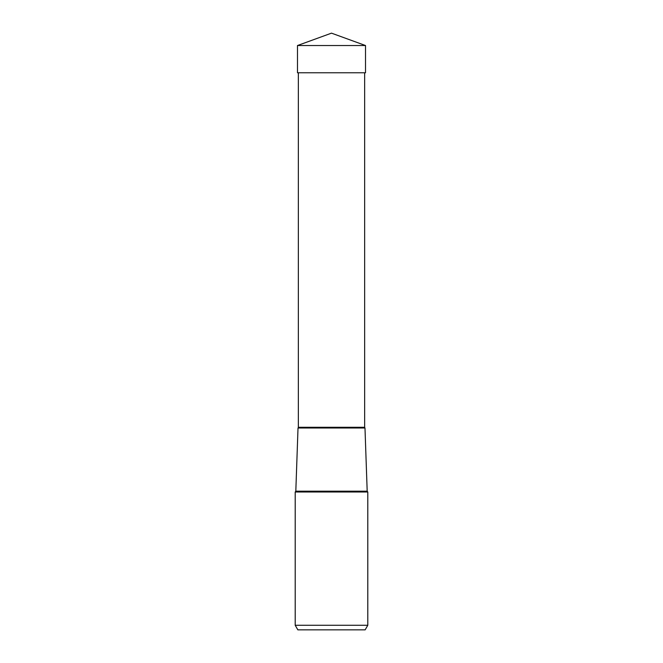 <?xml version="1.0" encoding="UTF-8"?>
<svg xmlns="http://www.w3.org/2000/svg" width="663" height="663" viewBox="0 0 663 663"><rect width="100%" height="100%" fill="white"/><g stroke="black" fill="none" stroke-linecap="round" stroke-linejoin="round"><path stroke-width="0.99" d="M331.5 33.15L297.48 45.532L365.52 45.532L331.5 33.15L297.48 45.532L297.48 72.764L297.48 45.532M365.52 45.532L365.52 72.764L297.48 72.764M297.853 629.85L295.209 625.275L367.791 625.275L365.147 629.85L297.853 629.85L365.147 629.85L367.791 625.275L367.791 492.004L295.209 492.004L295.209 625.275L295.209 492.004L295.814 491.184L298.019 428L364.981 428L298.019 428A0.912 0.912 0 0 0 298.35 427.295L298.35 72.764M364.981 428L364.65 427.295A0.912 0.912 0 0 0 364.981 428L367.186 491.184L295.814 491.184M298.35 427.295L364.65 427.295L364.65 72.764M367.186 491.184L367.791 492.004"/></g></svg>
